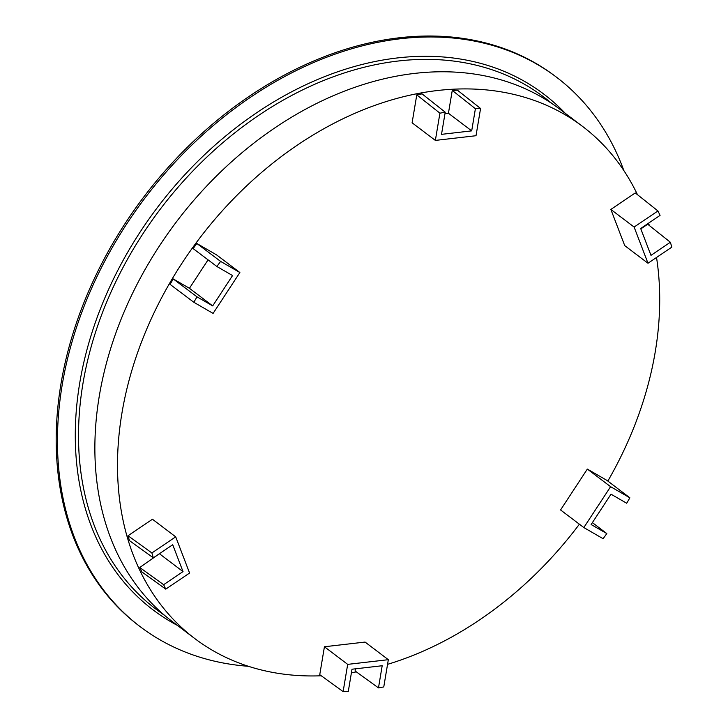 <?xml version="1.0" encoding="UTF-8"?>
<svg xmlns="http://www.w3.org/2000/svg" width="728" height="728" viewBox="0 0 728 728"><rect width="100%" height="100%" fill="white"/><g stroke="black" fill="none" stroke-linecap="round" stroke-linejoin="round"><path stroke-width="1.09" d="M321.266 675.775A321.194 237.692 -52.9 0 1 194.667 638.474L172.036 621.339A321.194 237.692 -52.9 0 1 126.617 306.133A321.194 237.692 -52.9 0 1 414.814 73.382A321.194 237.692 -52.9 0 1 559.887 109.246L582.518 126.381A321.194 237.692 -52.9 0 1 637.473 194.676M194.667 638.474A321.194 237.692 -52.9 0 1 149.249 323.268A321.194 237.692 -52.9 0 1 437.437 90.527A321.194 237.692 -52.9 0 1 582.518 126.381M648.593 223.141A321.194 237.692 -52.9 0 1 649.321 225.516M656.529 257.475A321.194 237.692 -52.9 0 1 607.853 481.062M579.379 524.206A321.194 237.692 -52.9 0 1 387.56 664.336M356.347 671.871A321.194 237.692 -52.9 0 1 351.424 672.717M140.249 626.735L138.993 625.78A344.69 255.073 -52.9 0 1 90.263 287.524A344.69 255.073 -52.9 0 1 399.526 37.756A344.69 255.073 -52.9 0 1 555.218 76.24L556.474 77.186A344.69 255.073 127.1 0 0 400.782 38.711A344.69 255.073 127.1 0 0 91.519 288.479A344.69 255.073 127.1 0 0 140.249 626.735A344.69 255.073 127.1 0 0 248.394 666.293M623.851 170.57A344.69 255.073 127.1 0 0 556.474 77.186M610.856 209.437L635.28 192.929L657.939 210.956A319.173 236.191 -52.9 0 1 660.059 215.388L640.676 228.492L650.978 255.355L670.361 242.251A319.173 236.191 127.1 0 1 671.817 247.147L647.993 263.245L624.733 245.627L610.856 209.437L634.115 227.054L647.993 263.245M657.939 210.956L634.115 227.054M606.815 533.588L591.136 524.533L611.01 494.185L626.69 503.239A319.173 236.191 -52.9 0 0 629.866 497.815L610.601 486.686L583.829 527.563L603.093 538.702A319.173 236.191 127.1 0 0 606.815 533.588L592.392 522.613M583.829 527.563L560.569 509.955L587.341 469.078L607.097 480.489L629.866 497.815M610.601 486.686L587.341 469.078M640.831 228.883L647.711 224.233L670.361 242.251M197.015 296.851A319.173 236.191 127.1 0 0 193.83 302.275L213.095 313.404L239.876 272.527L220.611 261.398A319.173 236.191 127.1 0 0 216.889 266.503L232.56 275.557L212.685 305.906L197.015 296.851L173.264 278.951A319.929 236.755 -52.9 0 0 170.088 284.375L193.83 302.275M153.335 557.839A319.173 236.191 -52.9 0 1 151.888 552.952L175.703 536.845L189.58 573.036L165.766 589.134A319.173 236.191 -52.9 0 1 163.636 584.702L183.019 571.598L172.718 544.735L153.335 557.839L129.475 540.631A319.929 236.755 -52.9 0 1 128.019 535.744L152.452 519.237L175.703 536.845M239.876 272.527L216.616 254.909L196.86 243.498A319.929 236.755 -52.9 0 0 193.138 248.603L216.889 266.503M208.062 259.851L189.435 288.288L173.264 278.951M212.685 305.906L189.435 288.288M165.766 589.134L141.896 571.935A319.929 236.755 -52.9 0 1 139.776 567.494L159.614 553.599M343.125 691.6L319.756 674.674L324.424 646.755L365.074 642.069L388.333 659.686L383.774 686.913A319.173 236.191 -52.9 0 1 378.478 687.896L382.182 665.738L352.006 669.223L348.303 691.382A319.173 236.191 -52.9 0 1 343.125 691.6L347.684 664.373L388.333 659.686M378.478 687.896L355.1 670.97L355.464 668.823M435.362 140.413L412.103 122.795L416.78 94.877A319.929 236.755 -52.9 0 1 422.076 93.885L445.227 112.194A319.173 236.191 127.1 0 0 439.921 113.177L435.362 140.413L476.012 135.717L480.571 108.49A319.173 236.191 127.1 0 0 475.402 108.709L471.689 130.867L441.514 134.352L445.227 112.194M444.981 113.65L448.43 113.259L452.261 90.409A319.929 236.755 -52.9 0 1 457.43 90.19L480.571 108.49M220.611 261.398L196.86 243.498M128.019 535.744L151.888 552.952M183.019 571.598L159.769 553.99M139.776 567.494L163.636 584.702M347.684 664.373L324.424 646.755M416.78 94.877L439.921 113.177M452.261 90.409L475.402 108.709M471.689 130.867L448.43 113.259M552.47 103.922L547.128 99.654A321.194 237.692 127.1 0 0 398.444 60.988A321.194 237.692 127.1 0 0 109.045 296.505A321.194 237.692 127.1 0 0 159.341 611.647L164.901 615.642M177.368 625.379A323.541 239.43 -52.9 0 1 99.982 309.91A323.541 239.43 -52.9 0 1 397.57 57.922A323.541 239.43 -52.9 0 1 565.228 113.286"/></g></svg>
